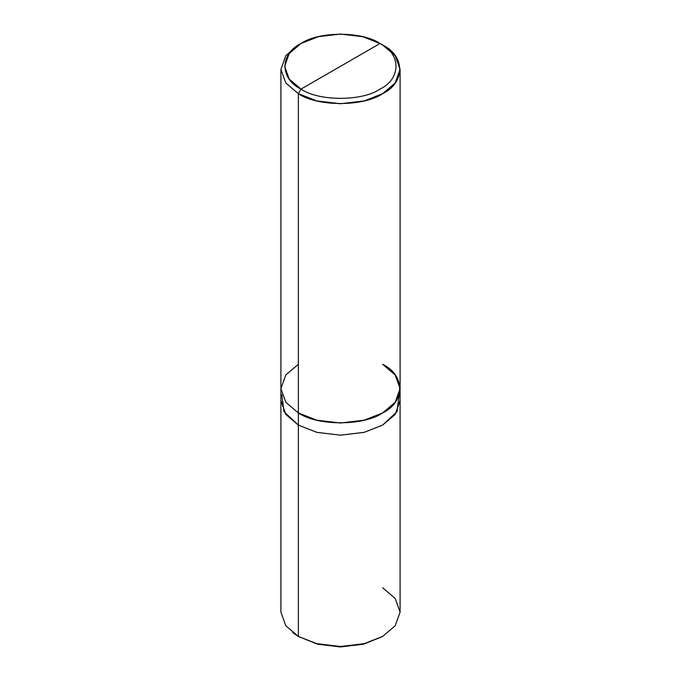 <?xml version="1.0" encoding="UTF-8"?>
<svg xmlns="http://www.w3.org/2000/svg" width="681" height="681" viewBox="0 0 681 681"><rect width="100%" height="100%" fill="white"/><g stroke="black" fill="none" stroke-linecap="round" stroke-linejoin="round"><path stroke-width="1.02" d="M292.702 632.649L298.363 636.429L298.363 425.097L285.688 414.269L280.921 400.394L285.816 414.44L298.363 425.097L316.835 432.341L340.5 435.176L364.165 432.341L382.628 425.097L397.014 411.673L399.143 394.699L397.014 411.673L382.637 425.097L364.165 432.35L340.5 435.176L316.835 432.35L298.363 425.097L298.363 636.429L317.576 644.209L340.5 646.95L363.424 644.209L381.964 636.812M281.857 394.699L283.986 411.673L298.372 425.097L316.835 432.341L340.5 435.176L364.165 432.341L382.628 425.097L395.176 414.44L400.079 400.777L400.087 612.1L395.184 625.771L382.637 636.429L364.165 643.673L340.5 646.507L316.835 643.673L298.363 636.429L316.835 643.673L340.5 646.507L364.165 643.673L382.637 636.429L363.424 644.209L340.5 646.95L317.576 644.209L298.363 636.429L285.816 625.771L280.912 612.1L280.912 69.343L285.816 83.005L298.363 93.663L298.372 425.097L316.835 432.35L340.5 435.176L364.165 432.35L382.637 425.097L395.184 414.44L400.079 400.394M382.637 636.429L395.184 625.771L400.087 612.1L395.184 598.437L382.637 587.78M298.363 364.292L285.816 374.95L280.912 388.613L285.816 402.275L298.363 412.941L298.363 93.663L316.835 100.916L340.5 103.742L364.165 100.916L382.637 93.663L395.184 83.005L400.087 69.343L395.184 55.68L382.637 45.014L379.998 43.499C401.305 53.756 401.305 78.843 379.998 89.109C362.224 101.409 318.776 101.409 301.002 89.109L379.998 43.499L362.684 36.706L340.5 34.05L318.316 36.706L301.002 43.499L289.238 53.493L284.641 66.304L289.238 79.107L301.002 89.109L298.363 93.663L285.816 83.005L280.912 69.343L285.816 55.68L298.363 45.014L285.816 55.68L280.912 69.343M400.079 400.777L400.079 388.613L395.184 402.275L382.637 412.941L364.165 420.186L340.5 423.012L316.835 420.186L298.363 412.941L298.372 425.097L285.824 414.44L280.921 400.777M400.087 69.343L400.087 388.613L395.176 374.95L382.628 364.292C405.365 375.24 405.365 401.994 382.637 412.941C363.671 426.059 317.329 426.059 298.363 412.941L285.816 402.275L280.912 388.613M301.002 89.109C279.695 78.843 279.695 53.756 301.002 43.499C318.776 31.19 362.224 31.19 379.998 43.499L301.002 89.109C318.776 101.409 362.224 101.409 379.998 89.109C401.305 78.843 401.305 53.756 379.998 43.499L382.637 45.014C405.365 55.961 405.365 82.716 382.637 93.663C363.671 106.789 317.329 106.789 298.363 93.663L301.002 89.109M299.683 637.186L298.363 636.429M298.363 45.014L301.002 43.499M382.637 45.014L379.998 43.499"/></g></svg>

